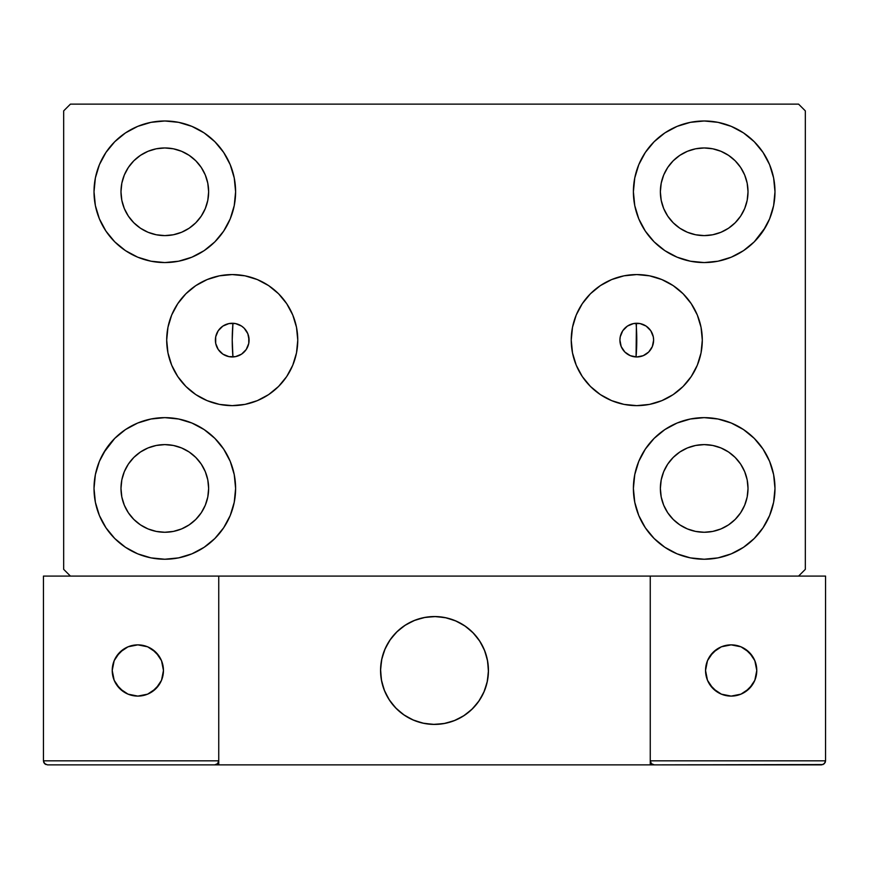 <?xml version="1.0" encoding="UTF-8"?>
<svg xmlns="http://www.w3.org/2000/svg" width="869" height="869" viewBox="0 0 869 869"><rect width="100%" height="100%" fill="white"/><g stroke="black" fill="none" stroke-linecap="round" stroke-linejoin="round"><path stroke-width="1.3" d="M620.238 336.824L622.747 330.741L627.407 326.092L633.479 323.572L640.051 323.572L646.134 326.092L650.783 330.741L653.303 336.824L653.618 340.105A16.859 16.859 0 0 1 636.771 356.963A16.859 16.859 0 0 1 619.912 340.105L620.238 336.824L619.912 340.105A16.859 16.859 0 0 1 636.771 323.257A16.859 16.859 0 0 1 653.618 340.105L652.337 346.557L648.687 352.032L643.223 355.682L636.771 356.963L630.318 355.682L624.844 352.032L621.194 346.557L619.912 340.105L620.227 343.353M248.773 343.353L249.088 340.105A16.859 16.859 0 0 1 232.229 356.963A16.859 16.859 0 0 1 215.382 340.105A16.859 16.859 0 0 1 232.229 323.257A16.859 16.859 0 0 1 249.088 340.105L247.806 333.663L244.156 328.189L241.593 326.092L235.521 323.572L228.949 323.572L222.866 326.092L218.217 330.741L215.697 336.824L215.697 343.396L218.217 349.468L222.866 354.128L228.949 356.638L235.521 356.638L241.593 354.128L246.253 349.468L248.762 343.396L248.762 336.824M571.237 340.105A65.533 65.533 0 0 1 636.771 274.571A65.533 65.533 0 0 1 702.304 340.105L701.044 352.89L697.318 365.186L691.257 376.516L683.11 386.444L673.182 394.602L661.841 400.652L649.556 404.389L636.771 405.638L623.985 404.389L611.689 400.652L600.36 394.602L590.431 386.444L582.273 376.516L576.223 365.186L572.497 352.89L571.237 340.105L572.497 327.32L576.223 315.034L582.273 303.705L590.431 293.765L600.36 285.619L611.689 279.557L623.985 275.831L636.771 274.571L649.556 275.831L661.841 279.557L673.182 285.619L683.11 293.765L691.257 303.705L697.318 315.034L701.044 327.32L702.304 340.105A65.533 65.533 0 0 1 636.771 405.638A65.533 65.533 0 0 1 571.237 340.105M166.696 340.105A65.533 65.533 0 0 1 232.229 274.571A65.533 65.533 0 0 1 297.763 340.105L296.503 352.89L292.777 365.186L286.727 376.516L278.569 386.444L268.64 394.602L257.311 400.652L245.015 404.389L232.229 405.638L219.444 404.389L207.159 400.652L195.818 394.602L185.89 386.444L177.743 376.516L171.682 365.186L167.956 352.89L166.696 340.105L167.956 327.32L171.682 315.034L177.743 303.705L185.89 293.765L195.818 285.619L207.159 279.557L219.444 275.831L232.229 274.571L245.015 275.831L257.311 279.557L268.64 285.619L278.569 293.765L286.727 303.705L292.777 315.034L296.503 327.32L297.763 340.105A65.533 65.533 0 0 1 232.229 405.638A65.533 65.533 0 0 1 166.696 340.105M94.015 488.443A70.791 70.791 0 0 1 164.806 417.641A70.791 70.791 0 0 1 235.608 488.443L234.239 502.249L230.22 515.534L223.67 527.765L214.871 538.498L204.139 547.296L191.897 553.846L178.623 557.876L164.806 559.234L151 557.876L137.715 553.846L125.484 547.296L114.751 538.498L105.953 527.765L99.403 515.534L95.373 502.249L94.015 488.443L95.373 474.626L99.403 461.341L105.953 449.11L114.751 438.378L125.484 429.579L137.715 423.029L151 419.01L164.806 417.641L178.623 419.01L191.897 423.029L204.139 429.579L214.871 438.378L223.67 449.11L230.22 461.341L234.239 474.626L235.608 488.443A70.791 70.791 0 0 1 164.806 559.234A70.791 70.791 0 0 1 94.015 488.443M633.392 191.777A70.791 70.791 0 0 1 704.194 120.987A70.791 70.791 0 0 1 774.985 191.777L773.627 205.595L769.597 218.869L763.047 231.111L754.249 241.843L743.516 250.641L731.285 257.181L718 261.211L704.194 262.568L690.377 261.211L677.103 257.181L664.861 250.641L654.129 241.843L645.33 231.111L638.78 218.869L634.761 205.595L633.392 191.777L634.761 177.971L638.78 164.686L645.33 152.444L654.129 141.723L664.861 132.914L677.103 126.374L690.377 122.344L704.194 120.987L718 122.344L731.285 126.374L743.516 132.914L754.249 141.723L763.047 152.444L769.597 164.686L773.627 177.971L774.985 191.777A70.791 70.791 0 0 1 704.194 262.568A70.791 70.791 0 0 1 633.392 191.777M633.392 488.443A70.791 70.791 0 0 1 704.194 417.641A70.791 70.791 0 0 1 774.985 488.443L773.627 502.249L769.597 515.534L763.047 527.765L754.249 538.498L743.516 547.296L731.285 553.846L718 557.876L704.194 559.234L690.377 557.876L677.103 553.846L664.861 547.296L654.129 538.498L645.33 527.765L638.78 515.534L634.761 502.249L633.392 488.443L634.761 474.626L638.78 461.341L645.33 449.11L654.129 438.378L664.861 429.579L677.103 423.029L690.377 419.01L704.194 417.641L718 419.01L731.285 423.029L743.516 429.579L754.249 438.378L763.047 449.11L769.597 461.341L773.627 474.626L774.985 488.443A70.791 70.791 0 0 1 704.194 559.234A70.791 70.791 0 0 1 633.392 488.443M94.015 191.777A70.791 70.791 0 0 1 164.806 120.987A70.791 70.791 0 0 1 235.608 191.777L234.239 205.595L230.22 218.869L223.67 231.111L214.871 241.843L204.139 250.641L191.897 257.181L178.623 261.211L164.806 262.568L151 261.211L137.715 257.181L125.484 250.641L114.751 241.843L105.953 231.111L99.403 218.869L95.373 205.595L94.015 191.777L95.373 177.971L99.403 164.686L105.953 152.444L114.751 141.723L125.484 132.914L137.715 126.374L151 122.344L164.806 120.987L178.623 122.344L191.897 126.374L204.139 132.914L214.871 141.723L223.67 152.444L230.22 164.686L234.239 177.971L235.608 191.777A70.791 70.791 0 0 1 164.806 262.568A70.791 70.791 0 0 1 94.015 191.777M232.229 340.105A202.271 202.271 0 0 1 232.935 323.268L232.935 323.268A202.271 202.271 0 0 0 232.935 356.953A202.271 202.271 0 0 1 232.229 340.105M636.771 340.105A202.271 202.271 0 0 0 636.065 323.268A202.271 202.271 0 0 1 636.065 356.953L636.065 356.953A202.271 202.271 0 0 0 636.065 323.268L634.674 323.387M124.321 208.549L128.373 216.131L124.321 208.549L121.823 200.326L120.987 191.777A43.819 43.819 0 0 1 164.806 147.958A43.819 43.819 0 0 1 208.636 191.777A43.819 43.819 0 0 1 164.806 235.608A43.819 43.819 0 0 1 120.987 191.777L121.823 183.229L124.321 175.006L128.373 167.435L133.826 160.787L140.463 155.345L148.034 151.293L140.463 155.345M663.699 505.204L667.75 512.786L663.699 505.204L661.211 496.992L660.364 488.443A43.819 43.819 0 0 1 704.194 444.613A43.819 43.819 0 0 1 748.013 488.443A43.819 43.819 0 0 1 704.194 532.262A43.819 43.819 0 0 1 660.364 488.443L661.211 479.884L663.699 471.671L667.75 464.089L673.203 457.452L679.84 451.999L673.203 457.452M663.699 208.549L667.75 216.131L663.699 208.549L661.211 200.326L660.364 191.777A43.819 43.819 0 0 1 704.194 147.958A43.819 43.819 0 0 1 748.013 191.777A43.819 43.819 0 0 1 704.194 235.608A43.819 43.819 0 0 1 660.364 191.777L661.211 183.229L663.699 175.006L667.75 167.435L673.203 160.787L679.84 155.345L673.203 160.787M124.321 505.204L128.373 512.786L124.321 505.204L121.823 496.992L120.987 488.443A43.819 43.819 0 0 1 164.806 444.613A43.819 43.819 0 0 1 208.636 488.443A43.819 43.819 0 0 1 164.806 532.262A43.819 43.819 0 0 1 120.987 488.443L121.823 479.884L124.321 471.671L128.373 464.089L133.826 457.452L140.463 451.999L148.034 447.948L140.463 451.999M798.578 104.128L70.422 104.128L63.676 110.874L63.676 569.347L70.422 576.082L798.578 576.082L805.324 569.347L805.324 110.874L798.578 104.128L70.422 104.128L63.676 110.874L63.676 569.347L70.422 576.082L798.578 576.082L805.324 569.347L805.324 110.874L798.578 104.128M103.661 452.771L114.751 438.378M151 419.01L164.806 417.641M135.086 552.695L125.484 547.296M733.914 127.526L743.516 132.914M765.339 227.45L754.249 241.843M718 261.211L704.194 262.568M704.194 417.641L718 419.01L731.285 423.029M754.249 438.378L763.047 449.11M164.806 262.568L151 261.211L137.715 257.181M114.751 241.843L105.953 231.111M234.315 323.377L232.935 323.268L232.229 339.931L232.935 356.953L234.326 356.833M633.186 323.637L631.481 324.104M630.079 324.637L628.483 325.43M627.222 326.212L625.789 327.32M624.724 328.308L623.497 329.72M622.682 330.85L621.704 332.555M621.161 333.739L620.477 335.771M620.466 344.417L621.161 346.481M621.704 347.665L622.682 349.36M623.507 350.511L624.724 351.902M625.789 352.901L627.222 353.998M628.483 354.791L630.079 355.584M631.481 356.116L633.186 356.583M634.685 356.833L636.065 356.953L636.412 323.257M235.814 356.583L237.519 356.116M238.921 355.584L240.517 354.791M241.778 353.998L243.211 352.901M244.276 351.902L245.503 350.5M246.318 349.36L247.296 347.665M247.839 346.481L248.523 344.439M248.534 335.803L247.839 333.739M247.296 332.555L246.318 330.85M245.492 329.709L244.276 328.308M243.211 327.32L241.778 326.212M240.517 325.43L238.921 324.637M237.519 324.104L235.814 323.637M181.578 232.273L189.16 228.221L181.578 232.273L173.365 234.76L164.806 235.608L156.257 234.76L148.034 232.273L140.463 228.221L133.826 222.768L128.373 216.131M201.25 216.131L205.301 208.549L201.25 216.131L195.797 222.768L189.16 228.221M205.301 175.006L201.25 167.435L205.301 175.006L207.789 183.229L208.636 191.777L207.789 200.326L205.301 208.549M181.578 151.293L173.365 148.795L181.578 151.293L189.16 155.345L195.797 160.787L201.25 167.435M720.966 528.928L728.537 524.876L720.966 528.928L712.743 531.415L704.194 532.262L695.634 531.415L687.422 528.928L679.84 524.876L673.203 519.423L667.75 512.786M740.627 512.786L744.679 505.204L740.627 512.786L735.174 519.423L728.537 524.876M744.679 471.671L740.627 464.089L744.679 471.671L747.177 479.884L748.013 488.443L747.177 496.992L744.679 505.204M720.966 447.948L712.743 445.46L720.966 447.948L728.537 451.999L735.174 457.452L740.627 464.089M687.422 447.948L679.84 451.999L687.422 447.948L695.634 445.46L704.194 444.613L712.743 445.46M654.129 241.843L651.489 239.051M720.966 232.273L728.537 228.221L720.966 232.273L712.743 234.76L704.194 235.608L695.634 234.76L687.422 232.273L679.84 228.221L673.203 222.768L667.75 216.131M740.627 216.131L744.679 208.549L740.627 216.131L735.174 222.768L728.537 228.221M744.679 175.006L740.627 167.435L744.679 175.006L747.177 183.229L748.013 191.777L747.177 200.326L744.679 208.549M720.966 151.293L712.743 148.795L720.966 151.293L728.537 155.345L735.174 160.787L740.627 167.435M687.422 151.293L679.84 155.345L687.422 151.293L695.634 148.795L704.194 147.958L712.743 148.795M214.871 438.378L217.511 441.17M181.578 528.928L189.16 524.876L181.578 528.928L173.365 531.415L164.806 532.262L156.257 531.415L148.034 528.928L140.463 524.876L133.826 519.423L128.373 512.786M201.25 512.786L205.301 505.204L201.25 512.786L195.797 519.423L189.16 524.876M205.301 471.671L201.25 464.089L205.301 471.671L207.789 479.884L208.636 488.443L207.789 496.992L205.301 505.204M181.578 447.948L173.365 445.46L181.578 447.948L189.16 451.999L195.797 457.452L201.25 464.089M125.484 132.914L123.941 133.978M105.953 152.444L103.943 155.627M95.373 205.595L95.905 208.006M214.871 241.843L217.511 239.051M148.034 151.293L156.257 148.795L164.806 147.958L173.365 148.795M773.627 474.626L773.095 472.215M654.129 438.378L651.489 441.17M743.516 547.296L745.059 546.243M763.047 527.765L765.057 524.583M773.627 177.971L769.597 164.686M95.373 502.249L99.403 515.534M148.034 447.948L156.257 445.46L164.806 444.613L173.365 445.46M171.682 315.034L177.743 303.705M697.318 315.034L691.257 303.705M232.588 323.257L232.935 323.268A202.271 202.271 0 0 0 232.935 356.953L232.588 356.963M230.796 356.898L229.253 356.703M227.493 356.279L226.027 355.779M224.365 355.019L223.051 354.248M221.552 353.151L220.444 352.151M219.14 350.728L218.293 349.588M217.261 347.839L216.696 346.644M215.957 344.493L215.708 343.44M215.708 336.781L215.946 335.771M216.696 333.577L217.261 332.36M218.293 330.633L219.129 329.503M220.444 328.069L221.552 327.07M223.051 325.973L224.365 325.202M226.027 324.43L227.493 323.931M229.253 323.518L230.796 323.311M638.204 323.311L639.747 323.518M641.507 323.931L642.973 324.43M644.635 325.202L645.949 325.973M647.448 327.07L648.556 328.069M649.871 329.503L650.707 330.633M651.739 332.371L652.304 333.577M653.053 335.771L653.292 336.781M653.292 343.44L653.053 344.45M652.304 346.644L651.739 347.85M650.707 349.588L649.849 350.728M648.556 352.151L647.448 353.151M645.949 354.248L644.635 355.019M642.973 355.779L641.507 356.279M639.747 356.703L638.204 356.898M636.412 356.963L636.065 356.953A202.271 202.271 0 0 0 636.065 323.268M380.557 670.477A53.943 53.943 0 0 1 434.5 616.545A53.943 53.943 0 0 1 488.443 670.477L487.4 659.951L484.337 649.838L479.351 640.507L472.638 632.339L464.47 625.626L455.139 620.651L445.026 617.577L434.5 616.545L423.974 617.577L413.861 620.651L404.53 625.626L396.362 632.339L389.649 640.507L384.663 649.838L381.6 659.951L380.557 670.477L381.6 681.003L384.663 691.116L389.649 700.447L396.362 708.615L404.53 715.328L413.861 720.314L423.974 723.377L434.5 724.42L445.026 723.377L455.139 720.314L464.47 715.328L472.638 708.615L479.351 700.447L484.337 691.116L487.4 681.003L488.443 670.477A53.943 53.943 0 0 1 434.5 724.42A53.943 53.943 0 0 1 380.557 670.477M825.55 760.82L650.251 760.82L650.251 576.082L650.251 760.82L825.55 760.82L824.366 763.688L825.55 760.82L825.55 576.082L825.55 760.82L825.246 762.374L823.052 764.557L650.251 764.872L650.251 576.082L650.251 764.872L218.749 764.872L218.749 576.082L650.251 576.082L218.749 576.082L218.749 764.872L47.491 764.872L214.708 764.872L217.565 763.688L218.749 760.82L43.45 760.82L43.45 576.082L70.422 576.082L43.45 576.082L43.45 760.82L44.634 763.688L47.491 764.872L44.634 763.688L45.948 764.557L43.754 762.374L44.634 763.688L43.45 760.82L43.754 762.374M650.251 760.82L651.435 763.688L650.555 762.374L651.435 763.688L654.292 764.872L214.708 764.872L217.565 763.688L214.708 764.872L217.565 763.688L218.749 760.82L43.45 760.82M380.752 675.072L381.469 680.318M382.686 685.467L384.402 690.475M386.607 695.287L389.269 699.871M392.364 704.162L395.873 708.126M408.463 717.718L413.22 720.043M428.526 724.083L433.805 724.409M439.095 724.225L444.341 723.508M449.49 722.291L454.498 720.575M459.31 718.37L463.883 715.708M468.185 712.613L472.149 709.104L468.185 712.613M475.756 705.226L478.96 701.022M481.741 696.514L484.066 691.757M488.106 676.451L488.432 671.172M488.248 665.882L487.531 660.636M486.314 655.487L484.598 650.479M482.393 645.667L479.731 641.094M476.636 636.803L473.127 632.828M460.537 623.236L455.78 620.911M440.474 616.871L435.195 616.545M429.905 616.74L424.659 617.446M419.51 618.663L414.502 620.39M409.69 622.584L405.117 625.245M400.815 628.352L396.851 631.85M393.244 635.728L390.04 639.942M387.259 644.44L384.934 649.197M380.894 664.503L380.568 669.782M425.343 617.327A53.943 53.943 0 0 1 487.65 661.32A53.943 53.943 0 0 1 443.657 723.638A53.943 53.943 0 0 1 381.35 679.634A53.943 53.943 0 0 1 425.343 617.327L415.143 620.129L405.693 624.876L397.35 631.372L390.442 639.367L385.217 648.567L381.882 658.604L380.579 669.097L381.35 679.634L384.152 689.834L388.899 699.284L395.395 707.627L403.39 714.546L412.59 719.76L422.616 723.095L433.11 724.398L443.657 723.638L453.857 720.825L463.307 716.078L471.65 709.582L478.558 701.587L483.783 692.397L487.118 682.361L488.421 671.867L487.65 661.32L484.848 651.12L480.101 641.67L473.605 633.327L465.61 626.419L456.41 621.194L446.384 617.87L435.89 616.555L425.343 617.327M650.251 576.082L825.55 576.082L650.251 576.082M651.435 763.688L650.555 762.374L651.435 763.688L654.292 764.872L651.435 763.688L654.292 764.872L821.509 764.872L824.366 763.688M218.445 762.374L218.749 760.82L217.565 763.688M456.855 621.389L456.225 621.107M446.851 617.968L446.177 617.816M436.368 616.577L435.673 616.555M425.81 617.24L425.137 617.359M415.599 619.966L414.947 620.205M406.105 624.615L405.519 624.985M390.713 638.976L390.311 639.541M385.412 648.122L385.13 648.752M381.991 658.126L381.839 658.811M380.589 668.609L380.579 669.304M381.263 679.167L381.382 679.851M383.979 689.378L384.228 690.029M388.639 698.872L389.008 699.458M402.999 714.264L403.564 714.666M412.145 719.565L412.775 719.847M422.149 722.986L422.823 723.138M432.632 724.388L433.327 724.398M443.19 723.714L443.863 723.595M453.401 720.998L454.052 720.749M462.895 716.338L463.481 715.969M478.287 701.978L478.689 701.413M483.588 692.832L483.87 692.202M487.009 682.828L487.161 682.154M488.411 672.345L488.421 671.65M487.737 661.798L487.618 661.113M485.021 651.576L484.772 650.924M480.361 642.082L479.992 641.496M466.001 626.69L465.436 626.299M756.78 670.477A25.625 25.625 0 0 1 731.155 696.102A25.625 25.625 0 0 1 705.541 670.477A25.625 25.625 0 0 1 731.155 644.863A25.625 25.625 0 0 1 756.78 670.477L754.824 660.679L749.274 652.358L740.964 646.808L731.155 644.863L721.357 646.808L713.047 652.358L707.485 660.679L705.541 670.477L707.485 680.286L713.047 688.596L721.357 694.146L731.155 696.102L740.964 694.146L749.274 688.596L754.824 680.286L756.78 670.477M709.854 684.718L716.925 691.778M745.396 691.778L752.456 684.718M752.456 656.247L745.396 649.176M716.925 649.176L709.854 656.247M137.845 644.863A25.625 25.625 0 0 1 163.459 670.477A25.625 25.625 0 0 1 137.845 696.102A25.625 25.625 0 0 1 112.22 670.477A25.625 25.625 0 0 1 137.845 644.863L128.036 646.808L119.726 652.358L114.176 660.679L112.22 670.477L114.176 680.286L119.726 688.596L128.036 694.146L137.845 696.102L147.643 694.146L155.953 688.596L161.515 680.286L163.459 670.477L161.515 660.679L155.953 652.358L147.643 646.808L137.845 644.863M152.075 691.778L159.146 684.718M159.146 656.247L152.075 649.176M123.604 649.176L116.544 656.247M116.544 684.718L123.604 691.778"/></g></svg>
